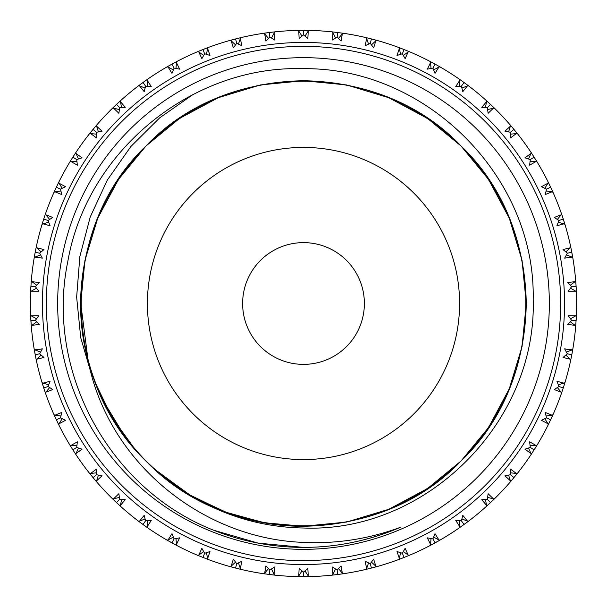 <?xml version="1.0" encoding="UTF-8"?>
<svg xmlns="http://www.w3.org/2000/svg" width="607" height="607" viewBox="0 0 607 607"><rect width="100%" height="100%" fill="white"/><g stroke="black" fill="none" stroke-linecap="round" stroke-linejoin="round"><path stroke-width="0.91" d="M303.5 560.648A257.148 257.148 0 0 0 560.648 303.5A257.148 257.148 0 0 0 303.5 46.352A257.148 257.148 0 0 0 46.352 303.5A257.148 257.148 0 0 0 303.5 560.648M303.5 42.444A261.056 261.056 0 0 1 564.556 303.5A261.056 261.056 0 0 1 303.5 564.556A261.056 261.056 0 0 1 42.444 303.5A261.056 261.056 0 0 1 303.5 42.444M364.375 303.5A60.875 60.875 0 0 1 303.5 364.375A60.875 60.875 0 0 1 242.625 303.5A60.875 60.875 0 0 1 303.5 242.625A60.875 60.875 0 0 1 364.375 303.5M303.5 147.418A156.082 156.082 0 0 0 147.418 303.5A156.082 156.082 0 0 0 303.5 459.582A156.082 156.082 0 0 0 459.582 303.5A156.082 156.082 0 0 0 303.5 147.418M213.626 530.222A243.885 243.885 0 0 0 303.5 547.385L258.195 543.136L213.626 530.222C109.306 489.356 45.001 371.143 67.794 261.602C86.634 151.674 191.774 64.972 303.5 68.69C426.038 67.294 535.753 176.569 533.181 299.517C536.983 422.002 426.395 533.022 303.5 528.007C263.408 527.316 226.001 516.625 191.281 495.934L156.075 470.501M303.5 547.385A243.885 243.885 0 0 0 400.271 527.362C368.745 540.761 336.49 547.431 303.5 547.385M303.5 57.665A245.835 245.835 0 0 0 57.665 303.5A245.835 245.835 0 0 0 303.5 549.335A245.835 245.835 0 0 0 549.335 303.5A245.835 245.835 0 0 0 303.5 57.665M400.271 527.362C368.844 538.948 336.582 543.955 303.5 542.385C201.668 538.849 107.28 461.426 88.083 360.224C104.632 419.293 139.033 464.53 191.281 495.934M304.13 576.65L303.5 576.65L303.5 572.128L307.863 568.539L308.235 575.914L309.107 576.589L297.893 576.589A273.15 273.15 0 0 1 274.834 575.14L263.711 573.736A273.15 273.15 0 0 1 241.017 569.404L230.152 566.619A273.15 273.15 0 0 1 208.178 559.479L197.753 555.352A273.15 273.15 0 0 1 176.849 545.511L167.024 540.109A273.15 273.15 0 0 1 147.516 527.733L138.442 521.14A273.15 273.15 0 0 1 120.641 506.413L112.47 498.742A273.15 273.15 0 0 1 96.65 481.897L93.038 477.61L96.172 475.023M337.34 574.548L332.166 575.14A273.15 273.15 0 0 1 309.107 576.589L308.128 576.612M338.357 574.419L332.166 575.14L332.94 574.359L332.386 566.991L337.166 570.011L341.051 565.899L342.34 573.167L343.289 573.736L337.613 574.51M365.983 569.404L366.658 568.531L365.186 561.293L370.308 563.691L373.639 559.123L375.832 566.172L376.848 566.619L365.983 569.404A273.15 273.15 0 0 1 343.289 573.736L342.318 573.881M399.216 559.335L398.822 559.479A273.15 273.15 0 0 1 376.848 566.619L375.9 566.877M406.91 556.316L398.822 559.479L399.376 558.523L397.008 551.535L402.388 553.265L405.127 548.318L408.185 555.041L409.247 555.352L403.943 557.514M430.522 545.321L430.151 545.511L430.583 544.502L427.358 537.855L432.912 538.902L435.007 533.652L438.884 539.934L439.976 540.109L430.151 545.511A273.15 273.15 0 0 1 409.247 555.352L408.344 555.731M459.833 527.491L459.484 527.733L459.787 526.671L455.758 520.487L461.396 520.829L462.815 515.358L467.451 521.102L468.558 521.14L459.484 527.733A273.15 273.15 0 0 1 439.976 540.109L439.127 540.602M486.67 506.132L486.359 506.413L486.526 505.32L481.753 499.69L487.391 499.326L488.111 493.719L493.43 498.84L494.53 498.742L486.359 506.413A273.15 273.15 0 0 1 468.558 521.14L467.777 521.732M510.624 481.579L510.35 481.897L510.381 480.79L504.933 475.805L510.479 474.735L510.495 469.082L516.413 473.49L517.498 473.255L510.35 481.897A273.15 273.15 0 0 1 494.53 498.742L493.832 499.424M531.079 454.567L530.966 453.467L524.941 449.195L530.313 447.442L529.615 441.828L536.042 445.462L537.081 445.098L531.079 454.567A273.15 273.15 0 0 1 517.498 473.255L516.883 474.021M548.212 424.847L547.969 423.777L541.452 420.294L546.566 417.874L545.169 412.396L552.006 415.203L552.985 414.702L548.212 424.847A273.15 273.15 0 0 1 537.081 445.098L536.573 445.933M561.634 392.828L561.498 393.222A273.15 273.15 0 0 1 552.985 414.702L552.59 415.598M561.634 392.82L561.498 393.222L561.118 392.183L554.214 389.55L558.979 386.515L556.915 381.249L564.04 383.176L564.958 382.562L563.243 388.025M571.741 355.072L570.701 360.179A273.15 273.15 0 0 1 564.958 382.562L564.677 383.495M572.06 353.38L570.701 360.179L570.201 359.2L563.023 357.447L567.37 353.835L564.662 348.873L571.976 349.89L572.803 349.169L571.786 354.799M575.702 326.24L575.079 325.329L567.742 324.495L571.597 320.367L568.289 315.784L575.671 315.875L576.407 315.056L575.702 326.24A273.15 273.15 0 0 1 572.803 349.169L572.12 353.024M576.134 286.739L576.407 291.944A273.15 273.15 0 0 1 576.407 315.056L576.21 318.963M575.899 283.272L576.407 291.944L575.671 291.125L568.289 291.216L571.597 286.633L567.742 282.505L575.079 281.671L575.702 280.76L576.119 286.466M571.217 249.295L572.803 257.831L571.976 257.11L564.662 258.127L567.37 253.165L563.023 249.553L570.201 247.8L570.701 246.821L572.803 257.831A273.15 273.15 0 0 1 575.702 280.76L575.785 281.731M564.836 224.036L564.958 224.438L564.04 223.824L556.915 225.751L558.979 220.485L554.214 217.45L561.118 214.817L561.498 213.778L564.958 224.438A273.15 273.15 0 0 1 570.701 246.821L570.906 247.777M552.818 191.911L552.985 192.298L552.006 191.797L545.169 194.604L546.566 189.126L541.452 186.706L547.969 183.223L548.212 182.153L552.985 192.298A273.15 273.15 0 0 1 561.498 213.778L561.816 214.703M536.861 161.545L537.081 161.902A273.15 273.15 0 0 1 548.212 182.153L548.645 183.026M537.081 161.902L536.042 161.538L529.615 165.172L530.313 159.558L524.941 157.805L530.966 153.533L531.079 152.433L537.081 161.902M517.232 133.411L517.498 133.745A273.15 273.15 0 0 1 531.079 152.433L531.618 153.252M511.989 127.022L517.498 133.745L516.413 133.51L510.495 137.918L510.479 132.265L504.933 131.195L510.381 126.21L510.35 125.103L514.046 129.481M494.227 107.97L494.53 108.258A273.15 273.15 0 0 1 510.35 125.103L510.988 125.846M488.225 102.287L494.53 108.258L493.43 108.16L488.111 113.281L487.391 107.674L481.753 107.31L486.526 101.68L486.359 100.587L490.57 104.465M464.112 82.56L468.558 85.86A273.15 273.15 0 0 1 486.359 100.587L487.087 101.24M461.548 80.723L468.558 85.86L467.451 85.898L462.815 91.642L461.396 86.171L455.758 86.513L459.787 80.329L459.484 79.267L464.15 82.59M435.151 64.167L439.976 66.891A273.15 273.15 0 0 1 459.484 79.267L460.288 79.828M433.929 63.5L439.976 66.891L438.884 67.066L435.007 73.348L432.912 68.098L427.358 69.145L430.583 62.498L430.151 61.489L435.196 64.198M408.852 51.489L409.247 51.648A273.15 273.15 0 0 1 430.151 61.489L431.016 61.944M402.82 49.046L409.247 51.648L408.185 51.959L405.127 58.682L402.388 53.735L397.008 55.465L399.376 48.477L398.822 47.521L404.163 49.577M376.439 40.267L376.848 40.381A273.15 273.15 0 0 1 398.822 47.521L399.74 47.862M370.141 38.605L376.848 40.381L375.832 40.828L373.639 47.877L370.308 43.309L365.186 45.707L366.658 38.469L365.983 37.596L371.545 38.962M342.872 33.203L343.289 33.264A273.15 273.15 0 0 1 365.983 37.596L366.939 37.816M343.289 33.264L342.34 33.833L341.051 41.101L337.166 36.989L332.386 40.009L332.94 32.641L332.166 31.86L343.289 33.264M308.682 30.396L309.107 30.411A273.15 273.15 0 0 1 332.166 31.86L337.173 32.437M300.419 30.365L309.107 30.411L308.235 31.086L307.863 38.461L303.5 34.872L299.137 38.461L298.765 31.086L297.893 30.411L298.872 30.388M299.63 30.38L300.344 30.365M269.333 32.497L274.834 31.86A273.15 273.15 0 0 1 297.893 30.411L303.5 30.35L303.5 34.417M302.87 30.35L303.5 30.35M143.267 82.286L147.516 79.267A273.15 273.15 0 0 1 167.024 66.891L176.849 61.489A273.15 273.15 0 0 1 197.753 51.648L208.178 47.521A273.15 273.15 0 0 1 230.152 40.381L241.017 37.596A273.15 273.15 0 0 1 263.711 33.264L274.834 31.86L271.473 38.013M202.95 49.531L204.612 53.735L201.873 58.682L198.815 51.959L197.753 51.648L198.656 51.269M203.315 49.387L208.178 47.521L207.624 48.477L209.992 55.465L204.612 53.735L203.246 50.29M206.456 54.319L207.624 48.477M235.948 38.833L241.017 37.596L240.342 38.469L241.814 45.707L236.692 43.309L233.361 47.877L231.168 40.828L230.152 40.381L231.1 40.123M235.546 44.865L231.168 40.828M174.088 68.098L171.91 64.137L176.849 61.489L176.417 62.498L179.642 69.145L174.088 68.098L171.993 73.348L168.116 67.066L167.024 66.891L167.873 66.398M116.802 104.116L120.641 100.587A273.15 273.15 0 0 1 138.442 85.86L147.516 79.267L147.213 80.329L151.242 86.513L145.604 86.171L144.185 91.642L139.549 85.898L138.442 85.86L139.223 85.268M175.992 68.447L176.417 62.498M203.664 55.427L198.815 51.959M93.076 129.337L96.65 125.103A273.15 273.15 0 0 1 112.47 108.258L120.641 100.587L120.474 101.68L125.247 107.31L119.609 107.674L118.889 113.281L113.57 108.16L112.47 108.258L113.168 107.576M143.047 82.446L145.604 86.171M147.539 86.285L147.213 80.329M173.359 69.896L168.116 67.066M75.693 152.789L75.921 152.433A273.15 273.15 0 0 1 89.502 133.745L93.038 129.39L96.172 131.977M116.514 104.381L119.609 107.674M121.544 107.545L120.474 101.68M145.111 88.045L139.549 85.898M96.521 132.265L93.038 129.39L96.65 125.103L96.619 126.21L102.067 131.195L96.521 132.265L96.505 137.918L90.587 133.51L89.502 133.745L90.117 132.979M98.417 131.894L96.619 126.21M119.351 109.594L113.57 108.16M72.87 157.137L75.921 152.433L76.034 153.533L82.059 157.805L76.687 159.558L77.385 165.172L70.958 161.538L69.919 161.902L72.87 157.137L76.687 159.558M58.598 182.525L58.788 182.153A273.15 273.15 0 0 1 69.919 161.902L70.427 161.067M78.523 158.951L76.034 153.533M96.505 134.208L90.587 133.51M56.345 187.199L58.788 182.153L59.031 183.223L65.548 186.706L60.434 189.126L61.831 194.604L54.994 191.797L54.015 192.298L56.345 187.199L60.434 189.126M45.366 214.18L45.502 213.778A273.15 273.15 0 0 1 54.015 192.298L54.41 191.402M62.18 188.284L59.031 183.223M76.914 161.485L70.958 161.538M43.719 219.089L45.502 213.778L45.882 214.817L52.786 217.45L48.021 220.485L50.085 225.751L42.96 223.824L42.042 224.438L43.719 219.089L48.021 220.485M36.208 247.231L36.299 246.821A273.15 273.15 0 0 1 42.042 224.438L42.763 222.101M49.645 219.438L45.882 214.817M60.905 191L54.994 191.797M35.191 252.315L36.299 246.821L36.799 247.8L43.977 249.553L39.63 253.165L42.338 258.127L35.024 257.11L34.197 257.831L35.191 252.315L39.63 253.165M31.261 281.178L31.298 280.76A273.15 273.15 0 0 1 34.197 257.831L34.88 253.976M30.866 320.261L30.593 315.056A273.15 273.15 0 0 1 30.593 291.944L31.298 280.76L31.921 281.671L39.258 282.505L35.403 286.633L38.711 291.216L31.329 291.125L30.593 291.944L30.79 288.037M41.109 251.92L36.799 247.8M48.719 222.291L42.96 223.824M30.616 315.473L30.593 315.056L31.329 315.875L38.711 315.784L35.403 320.367L39.258 324.495L31.921 325.329L31.298 326.24L30.616 315.473M30.889 286.352L35.403 286.633M36.716 285.214L31.921 281.671M40.548 254.864L35.024 257.11M35.403 320.367L30.889 320.648L30.593 315.056M70.139 445.455L69.919 445.098A273.15 273.15 0 0 1 58.788 424.847L54.015 414.702A273.15 273.15 0 0 1 45.502 393.222L42.042 382.562A273.15 273.15 0 0 1 36.299 360.179L34.197 349.169A273.15 273.15 0 0 1 31.298 326.24L31.185 324.874M36.526 318.796L31.329 315.875M36.526 288.204L31.329 291.125M39.63 353.835L35.191 354.685L34.197 349.169L35.024 349.89L42.338 348.873L39.63 353.835L43.977 357.447L36.799 359.2L36.299 360.179L36.01 358.836M40.548 352.136L35.024 349.89M36.716 321.786L31.921 325.329M48.021 386.515L43.719 387.911L42.042 382.562L42.96 383.176L50.085 381.249L48.021 386.515L52.786 389.55L45.882 392.183L45.502 393.222L45.184 392.297M48.719 384.709L42.96 383.176M41.109 355.08L36.799 359.2M58.022 423.291L54.015 414.702L54.994 415.203L61.831 412.396L60.434 417.874L65.548 420.294L59.031 423.777L58.788 424.847L58.355 423.974M56.345 419.801L60.434 417.874M60.905 416L54.994 415.203M49.645 387.562L45.882 392.183M72.87 449.863L69.919 445.098L70.958 445.462L77.385 441.828L76.687 447.442L82.059 449.195L76.034 453.467L75.921 454.567L72.87 449.863L76.687 447.442M89.768 473.589L89.502 473.255A273.15 273.15 0 0 1 75.921 454.567L75.382 453.748M116.468 502.573L112.47 498.742L113.57 498.84L118.889 493.719L119.609 499.326L125.247 499.69L120.474 505.32L120.641 506.413L119.913 505.76M76.914 445.515L70.958 445.462M62.18 418.716L59.031 423.777M96.521 474.735L93.038 477.61L89.502 473.255L90.587 473.49L96.505 469.082L96.521 474.735L102.067 475.805L96.619 480.79L96.65 481.897L96.012 481.154M96.505 472.792L90.587 473.49M78.523 448.049L76.034 453.467M138.783 521.398L138.442 521.14L139.549 521.102L144.185 515.358L145.604 520.829L151.242 520.487L147.213 526.671L147.516 527.733L146.712 527.172M171.561 542.673L167.024 540.109L168.116 539.934L171.993 533.652L174.088 538.902L179.642 537.855L176.417 544.502L176.849 545.511L175.635 544.874M116.514 502.619L119.609 499.326M119.351 497.406L113.57 498.84M98.417 475.106L96.619 480.79M142.949 524.486L145.604 520.829M145.111 518.955L139.549 521.102M121.544 499.455L120.474 505.32M235.19 567.97L230.152 566.619L231.168 566.172L233.361 559.123L236.692 563.691L241.814 561.293L240.342 568.531L241.017 569.404L239.674 569.093M263.87 573.759L264.66 573.167L265.949 565.899L269.834 570.011L274.614 566.991L274.06 574.359L274.834 575.14L270.942 574.7M198.148 555.511L197.753 555.352L198.815 555.041L201.873 548.318L204.612 553.265L209.992 551.535L207.624 558.523L208.178 559.479L207.26 559.138M171.91 542.863L174.088 538.902M173.359 537.104L168.116 539.934M147.539 520.715L147.213 526.671M202.95 557.469L204.612 553.265M203.664 551.573L198.815 555.041M175.992 538.553L176.417 544.502M235.569 568.069L236.692 563.691M235.546 562.135L231.168 566.172M206.456 552.681L207.624 558.523M298.318 576.604L297.893 576.589L298.765 575.914L299.137 568.539L303.5 572.128M269.265 574.495L269.834 570.011M268.499 568.607L264.66 573.167M238.452 562.879L240.342 568.531M374.413 567.287L371.309 568.099M306.581 576.635L297.893 576.589M271.473 568.987L274.06 574.359M301.998 570.906L298.765 575.914M340.793 574.093L332.166 575.14M437.784 541.361L434.984 542.924M337.735 574.495L337.166 570.011M335.527 568.987L332.94 574.359M305.002 570.906L308.235 575.914M466.533 522.657L463.953 524.554M371.431 568.069L370.308 563.691M368.548 562.879L366.658 568.531M338.501 568.607L342.34 573.167M402.388 553.265L404.05 557.469L398.822 559.479M492.717 500.494L490.395 502.702M400.544 552.681L399.376 558.523M371.454 562.135L375.832 566.172M432.912 538.902L435.09 542.863L430.151 545.511M431.008 538.553L430.583 544.502M403.336 551.573L408.185 555.041M461.396 520.829L464.052 524.486L459.484 527.733M459.461 520.715L459.787 526.671M433.641 537.104L438.884 539.934M487.391 499.326L490.486 502.619L486.359 506.413M485.456 499.455L486.526 505.32M461.889 518.955L467.451 521.102M515.92 475.228L510.35 481.897M513.962 477.61L510.479 474.735M508.583 475.106L510.381 480.79M487.649 497.406L493.43 498.84M535.761 447.253L534.13 449.863L530.313 447.442M528.477 448.049L530.966 453.467M510.495 472.792L516.413 473.49M576.195 319.328L576.104 320.769M551.953 417.009L550.655 419.801L546.566 417.874M544.82 418.716L547.969 423.777M530.086 445.515L536.042 445.462M563.691 386.644L561.498 393.222M563.281 387.911L558.979 386.515M557.355 387.562L561.118 392.183M546.095 416L552.006 415.203M567.37 353.835L571.809 354.685L570.701 360.179M572.803 257.831L571.832 252.436M565.891 355.08L570.201 359.2M558.281 384.709L564.04 383.176M562.31 216.168L563.319 219.21M576.111 320.648L571.597 320.367M570.284 321.786L575.079 325.329M566.452 352.136L571.976 349.89M571.597 286.633L576.111 286.352L576.407 291.944M570.474 288.204L575.671 291.125M570.474 318.796L575.671 315.875M571.809 252.315L567.37 253.165M566.452 254.864L571.976 257.11M570.284 285.214L575.079 281.671M558.979 220.485L563.281 219.089L564.958 224.438M558.281 222.291L564.04 223.824M565.891 251.92L570.201 247.8M549.327 184.414L552.985 192.298M550.655 187.199L546.566 189.126M546.095 191L552.006 191.797M557.355 219.438L561.118 214.817M532.46 154.55L534.13 157.137L530.313 159.558M530.086 161.485L536.042 161.538M544.82 188.284L547.969 183.223M513.962 129.39L510.479 132.265M510.495 134.208L516.413 133.51M528.477 158.951L530.966 153.533M490.486 104.381L487.391 107.674M487.649 109.594L493.43 108.16M508.583 131.894L510.381 126.21M464.052 82.514L461.396 86.171M461.889 88.045L467.451 85.898M485.456 107.545L486.526 101.68M435.09 64.137L432.912 68.098M433.641 69.896L438.884 67.066M459.461 86.285L459.787 80.329M337.226 36.541L337.735 32.505L337.295 32.452M404.05 49.531L402.388 53.735M403.336 55.427L408.185 51.959M431.008 68.447L430.583 62.498M371.431 38.931L370.308 43.309M371.454 44.865L375.832 40.828M400.544 54.319L399.376 48.477M269.774 36.541L269.265 32.505M338.501 38.393L342.34 33.833M368.548 44.121L366.658 38.469M274.417 31.905L274.834 31.86M305.002 36.094L308.235 31.086M335.527 38.013L332.94 32.641M240.607 37.687L241.017 37.596M235.569 38.931L236.578 42.869M301.998 36.094L298.765 31.086M206.555 558.865L205.887 558.615M205.819 558.584L205.242 558.364M204.058 557.909L203.284 557.598M239.325 569.002L238.634 568.835M238.559 568.82L237.208 568.486M236.73 568.364L235.918 568.16M270.456 574.647L269.478 574.526M307.37 576.62L306.656 576.635M341.566 573.987L340.868 574.085M375.172 567.082L374.481 567.264M407.638 556.02L406.986 556.285M438.466 540.974L437.852 541.323M467.17 522.187L466.601 522.612M493.286 499.948L492.778 500.441M516.413 474.613L515.965 475.167M536.178 446.577L535.806 447.184M552.332 416.159L551.983 416.933M564.495 384.087L564.237 384.899M564.214 384.975L563.797 386.302M575.838 282.49L575.891 283.196M571.058 248.521L571.202 249.219M562.059 215.424L562.287 216.092M548.978 183.709L549.289 184.346M532.036 153.89L532.422 154.482M511.481 126.423L511.936 126.969M487.649 101.756L488.172 102.234M460.91 80.268L461.487 80.678M431.691 62.293L432.313 62.635M432.381 62.665L433.61 63.325M400.317 48.082L401.113 48.385M401.181 48.416L402.479 48.917M367.538 37.96L368.366 38.165M368.441 38.18L369.792 38.514M274.06 32.641L274.614 40.009L269.834 36.989L265.949 41.101L264.66 33.833L268.499 38.393M264.66 33.833L263.711 33.264L264.682 33.119M265.434 33.013L266.132 32.915M266.207 32.907L267.657 32.71M268.082 32.657L269.053 32.528M231.828 39.918L232.519 39.736M232.587 39.713L235.22 39.023M199.233 51.034L200.014 50.715M200.09 50.684L200.659 50.449M201.107 50.267L202.609 49.668M168.534 66.026L169.148 65.677M169.216 65.639L169.755 65.336M170.863 64.714L171.72 64.236M139.83 84.813L140.399 84.388M140.467 84.343L140.961 83.971M141.977 83.22L142.493 82.848M113.714 107.052L114.222 106.559M114.283 106.506L114.731 106.073M115.649 105.201L116.256 104.632M90.587 132.387L91.035 131.833M91.08 131.772L92.006 130.642M92.272 130.315L92.674 129.822M70.822 160.423L71.194 159.816M71.239 159.747L72.005 158.51M72.233 158.154L72.567 157.615M54.668 190.841L55.017 190.067M55.047 189.991L56.11 187.707M42.786 222.025L43.545 219.628M34.94 253.62L35.085 252.869M30.805 287.672L30.851 286.914M31.162 324.51L30.904 320.86M35.942 358.479L35.214 354.799M44.941 391.576L43.757 388.025M74.965 453.11L74.578 452.519M74.54 452.45L73.174 450.333M95.519 480.577L95.064 480.031M95.011 479.978L94.616 479.5M93.797 478.536L93.395 478.043M119.351 505.244L118.828 504.766M118.775 504.713L118.319 504.296M117.394 503.438L116.923 503.006M146.09 526.732L145.513 526.322M145.452 526.277L144.944 525.92M143.859 525.146L143.404 524.812M175.309 544.707L174.687 544.365M174.619 544.335L174.072 544.039M172.957 543.44L172.092 542.962M193.17 94.404L159.656 117.864L130.824 146.568L107.34 180.044L90.231 216.965L79.858 256.495L76.641 297.127L80.739 337.72L92.15 376.864M102.613 399.763L125.254 437.108M154.709 469.287L189.87 495.1M191.296 495.942L227.792 513.006L249.894 520.707M134.549 448.687L112.356 417.897L95.534 383.336L112.356 417.897L134.549 448.687L112.356 417.897L95.534 383.336L112.356 417.897L134.549 448.687L112.356 417.897L95.534 383.336L112.356 417.897L134.549 448.687L112.356 417.897L95.534 383.336M303.5 80.739L346.544 84.934L388.746 97.697L427.616 118.517L461.017 145.984L488.483 179.384L509.303 218.254L522.066 260.456L526.261 303.5L522.066 346.544L509.303 388.746L488.483 427.616L461.017 461.017L427.616 488.483L388.746 509.303L346.544 522.066L303.5 526.261L263.999 522.733L225.03 511.982L188.542 494.31L156.265 470.668L188.542 494.31L225.03 511.982L263.999 522.733L303.5 526.261L346.544 522.066L388.746 509.303L427.616 488.483L461.017 461.017L488.483 427.616L509.303 388.746L522.066 346.544L526.261 303.5L522.066 260.456L509.303 218.254L488.483 179.384L461.017 145.984L427.616 118.517L388.746 97.697L346.544 84.934L303.5 80.739L260.456 84.934L218.254 97.697L179.384 118.517L145.984 145.984L118.517 179.384L97.697 218.254L84.934 260.456L80.739 303.5L88.098 360.285L80.739 303.5L84.934 260.456L97.697 218.254L118.517 179.384L145.984 145.984L179.384 118.517L218.254 97.697L260.456 84.934L303.5 80.739L346.544 84.934L388.746 97.697L427.616 118.517L461.017 145.984L488.483 179.384L509.303 218.254L522.066 260.456L526.261 303.5L522.066 346.544L509.303 388.746L488.483 427.616L461.017 461.017L427.616 488.483L388.746 509.303L346.544 522.066L303.5 526.261L263.999 522.733L225.03 511.982L188.542 494.31L156.265 470.668L188.542 494.31L225.03 511.982L263.999 522.733L303.5 526.261L346.544 522.066L388.746 509.303L427.616 488.483L461.017 461.017L488.483 427.616L509.303 388.746L522.066 346.544L526.261 303.5L522.066 260.456L509.303 218.254L488.483 179.384L461.017 145.984L427.616 118.517L388.746 97.697L346.544 84.934L303.5 80.739L260.456 84.934L218.254 97.697L179.384 118.517L145.984 145.984L118.517 179.384L97.697 218.254L84.934 260.456L80.739 303.5L88.098 360.285L80.739 303.5L84.934 260.456L97.697 218.254L118.517 179.384L145.984 145.984M88.098 360.285L80.739 303.5L84.934 260.456L97.697 218.254L118.517 179.384L145.984 145.984L179.384 118.517L218.254 97.697L260.456 84.934L303.5 80.739L346.544 84.934L388.746 97.697L427.616 118.517L461.017 145.984L488.483 179.384L509.303 218.254L522.066 260.456L526.261 303.5L522.066 346.544L509.303 388.746L488.483 427.616L461.017 461.017L427.616 488.483L388.746 509.303L346.544 522.066L303.5 526.261L263.999 522.733L225.03 511.982L188.542 494.31L156.265 470.668L188.542 494.31L225.03 511.982L263.999 522.733L303.5 526.261L346.544 522.066L388.746 509.303L427.616 488.483L461.017 461.017L488.483 427.616L509.303 388.746L522.066 346.544L526.261 303.5L522.066 260.456L509.303 218.254L488.483 179.384L461.017 145.984L427.616 118.517L388.746 97.697L346.544 84.934L303.5 80.739L260.456 84.934L218.254 97.697L179.384 118.517L145.984 145.984L118.517 179.384L97.697 218.254L84.934 260.456L80.739 303.5L88.098 360.285L80.739 303.5L84.934 260.456L97.697 218.254L118.517 179.384L145.984 145.984L179.384 118.517L218.254 97.697L260.456 84.934L303.5 80.739L346.544 84.934L388.746 97.697L427.616 118.517L461.017 145.984L488.483 179.384L509.303 218.254L522.066 260.456L526.261 303.5L522.066 346.544L509.303 388.746L488.483 427.616L461.017 461.017L427.616 488.483L388.746 509.303L346.544 522.066L303.5 526.261L265.434 522.984L227.792 513.006M88.083 360.224C67.278 286.314 90.784 200.014 145.984 145.984C227.898 59.661 379.102 59.661 461.017 145.984C547.339 227.898 547.339 379.102 461.017 461.017C379.102 547.339 227.898 547.339 145.984 461.017C103.463 417.115 81.717 364.61 80.739 303.5C81.717 242.39 103.463 189.885 145.984 145.984C189.885 103.463 242.39 81.717 303.5 80.739C364.61 81.717 417.115 103.463 461.017 145.984C503.537 189.885 525.283 242.39 526.261 303.5C525.283 364.61 503.537 417.115 461.017 461.017C417.115 503.537 364.61 525.283 303.5 526.261C242.39 525.283 189.885 503.537 145.984 461.017C59.661 379.102 59.661 227.898 145.984 145.984C227.898 59.661 379.102 59.661 461.017 145.984C547.339 227.898 547.339 379.102 461.017 461.017C379.102 547.339 227.898 547.339 145.984 461.017C103.463 417.115 81.717 364.61 80.739 303.5C81.717 242.39 103.463 189.885 145.984 145.984C189.885 103.463 242.39 81.717 303.5 80.739C364.61 81.717 417.115 103.463 461.017 145.984C503.537 189.885 525.283 242.39 526.261 303.5C525.283 364.61 503.537 417.115 461.017 461.017C379.102 547.339 227.898 547.339 145.984 461.017C59.661 379.102 59.661 227.898 145.984 145.984C227.898 59.661 379.102 59.661 461.017 145.984C547.339 227.898 547.339 379.102 461.017 461.017C379.102 547.339 227.898 547.339 145.984 461.017C59.661 379.102 59.661 227.898 145.984 145.984C189.885 103.463 242.39 81.717 303.5 80.739C364.61 81.717 417.115 103.463 461.017 145.984C503.537 189.885 525.283 242.39 526.261 303.5C525.283 364.61 503.537 417.115 461.017 461.017C379.102 547.339 227.898 547.339 145.984 461.017C59.661 379.102 59.661 227.898 145.984 145.984C189.885 103.463 242.39 81.717 303.5 80.739C364.61 81.717 417.115 103.463 461.017 145.984C503.537 189.885 525.283 242.39 526.261 303.5C525.283 364.61 503.537 417.115 461.017 461.017C417.115 503.537 364.61 525.283 303.5 526.261C219.233 527.043 136.416 475.076 101.824 398.109M125.953 438.042L103.539 401.675M238.452 44.121L240.342 38.469"/></g></svg>
